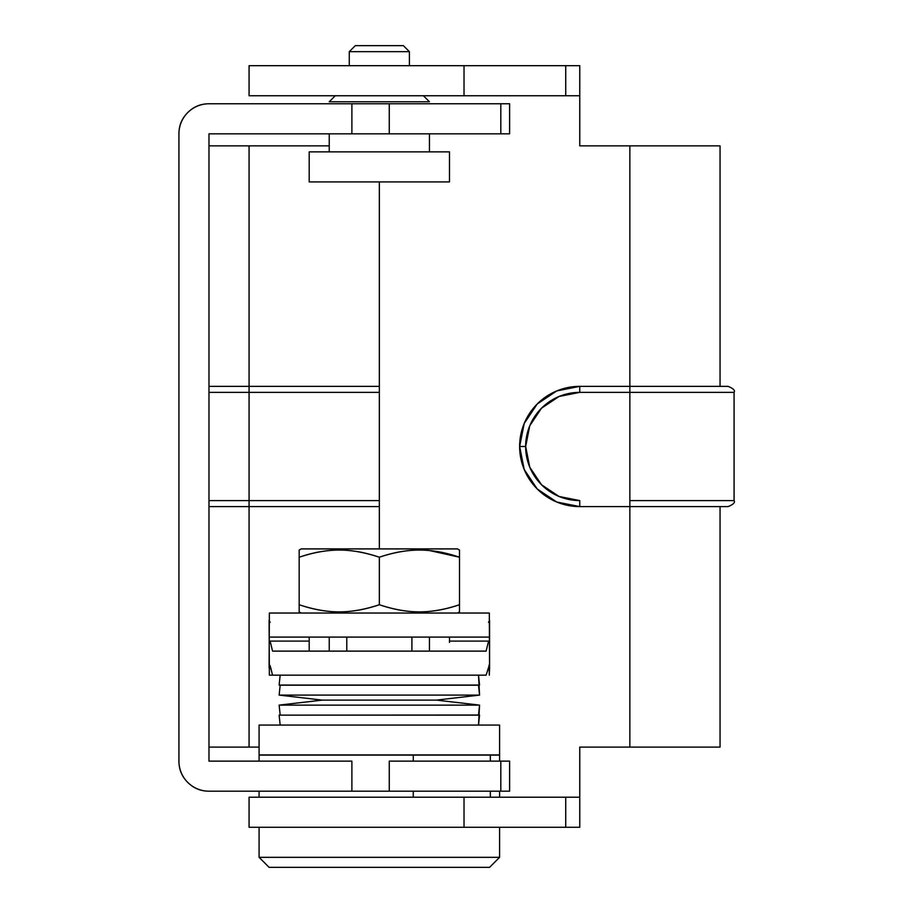 <?xml version="1.0" encoding="UTF-8"?>
<svg xmlns="http://www.w3.org/2000/svg" width="913" height="913" viewBox="0 0 913 913"><rect width="100%" height="100%" fill="white"/><g stroke="black" fill="none" stroke-linecap="round" stroke-linejoin="round"><path stroke-width="1.37" d="M500.815 133.834L509.614 133.834L509.614 103.774L500.815 103.774L500.815 133.834L389.258 133.834L389.258 103.774L500.815 103.774L500.815 133.834L389.258 133.834L389.258 103.774L208.986 103.774C200.689 103.774 193.602 106.707 187.736 112.573C181.858 118.45 178.925 125.526 178.925 133.834L178.925 761.134L178.925 133.834A30.061 30.061 0 0 1 208.986 103.774L351.882 103.774L351.882 133.834L351.882 103.774L509.614 103.774L509.614 133.834L500.815 133.834M509.614 761.134L509.614 791.194L351.882 791.194L351.882 761.134L208.986 761.134L208.986 133.834L208.986 761.134L351.882 761.134L351.882 791.194L208.986 791.194L389.258 791.194L389.258 761.134L500.815 761.134L500.815 791.194L389.258 791.194L389.258 761.134L500.815 761.134L500.815 791.194L509.614 791.194L509.614 761.134L500.815 761.134L509.614 761.134M178.925 761.134C178.925 769.431 181.858 776.518 187.736 782.384C193.602 788.261 200.689 791.194 208.986 791.194A30.061 30.061 0 0 1 178.925 761.134M208.986 133.834L389.258 133.834L208.986 133.834M727.981 386.359L579.755 386.359L629.856 386.359L629.856 145.852L720.049 145.852L720.049 386.359L720.049 145.852L579.755 145.852L579.755 95.751L579.755 145.852L629.856 145.852L629.856 500.586L629.856 392.362L734.075 392.362L734.075 500.586L734.075 392.362L579.755 392.362L559.053 396.482L541.489 408.214L529.757 425.766L525.648 446.48L529.757 467.182L541.489 484.746L559.053 496.467L579.755 500.586L579.755 506.601A60.121 60.121 0 0 1 519.634 446.48A60.121 60.121 0 0 1 579.755 386.359A60.121 60.121 0 0 0 519.634 446.48L525.648 446.48A54.107 54.107 0 0 1 579.755 392.362L579.755 386.359L556.747 390.935L537.243 403.968L524.21 423.472L519.634 446.48L524.21 469.487L537.243 488.991L556.747 502.024L579.755 506.601L629.856 506.601L629.856 747.096L720.049 747.096L720.049 506.601L720.049 747.096L579.755 747.096L579.755 797.209L464.021 797.209L565.729 797.209L565.729 827.269L464.021 827.269L464.021 797.209L464.021 827.269L249.066 827.269L579.755 827.269L565.729 827.269L565.729 797.209L579.755 797.209L579.755 747.096L629.856 747.096L629.856 506.601L726.177 506.601M259.087 797.209L249.066 797.209L249.066 827.269L249.066 797.209L490.338 797.209L413.258 797.209L413.258 791.194L413.258 797.209L259.087 797.209L259.087 791.194L259.087 797.209M249.066 95.751L249.066 65.69L249.066 95.751L579.755 95.751L579.755 65.69L579.755 95.751L464.021 95.751L464.021 65.69L249.066 65.69L565.729 65.69L464.021 65.69L464.021 95.751L249.066 95.751M379.34 506.601L249.066 506.601L249.066 747.096L259.087 747.096L249.066 747.096L249.066 506.601L208.986 506.601L379.34 506.601M208.986 747.096L249.066 747.096L208.986 747.096M579.755 827.269L579.755 797.209L579.755 827.269M299.179 550.06L301.176 548.907L379.34 548.907L379.34 181.927L379.34 548.907L457.504 548.907L301.176 548.907L299.179 550.06L299.179 557.227C313.045 552.456 326.375 550.071 339.18 550.06C351.962 550.048 365.348 552.445 379.34 557.227C393.275 552.456 406.616 550.071 419.352 550.06C432.203 550.048 445.59 552.445 459.501 557.227L459.501 550.06L457.504 548.907L459.501 550.06M579.755 65.69L565.729 65.69L565.729 95.751L565.729 65.69L579.755 65.69M249.066 145.852L249.066 386.359L379.34 386.359L249.066 386.359L249.066 145.852L208.986 145.852L329.239 145.852L249.066 145.852M208.986 386.359L249.066 386.359L249.066 392.362L208.986 392.362L379.34 392.362L249.066 392.362L249.066 386.359L208.986 386.359M579.755 506.601L579.755 500.586A54.107 54.107 0 0 1 525.648 446.48L519.634 446.48A60.121 60.121 0 0 0 579.755 506.601L629.856 506.601L629.856 500.586L734.075 500.586L629.856 500.586L629.856 506.601L727.981 506.601M579.755 386.359L579.755 392.362L629.856 392.362L629.856 386.359L726.177 386.359M249.066 500.586L249.066 392.362L249.066 500.586L208.986 500.586L249.066 500.586L249.066 506.601L249.066 500.586L379.34 500.586L249.066 500.586M459.501 611.881L457.504 613.034L459.501 611.881L459.501 557.227L429.441 550.528L459.501 557.227C445.156 552.445 431.769 550.048 419.352 550.06C406.97 550.071 393.629 552.456 379.34 557.227C364.995 552.445 351.608 550.048 339.18 550.06C326.808 550.071 313.467 552.456 299.179 557.227L299.179 611.881L301.176 613.034L299.179 611.881M299.179 557.227L299.179 604.726C313.467 609.485 326.808 611.87 339.18 611.881C351.608 611.893 364.995 609.507 379.34 604.726C393.629 609.485 406.97 611.87 419.352 611.881C431.769 611.893 445.156 609.507 459.501 604.726C445.213 609.485 431.883 611.87 419.501 611.881L419.501 611.881C432.306 611.87 445.635 609.485 459.501 604.726C445.59 609.507 432.203 611.893 419.352 611.881C406.616 611.87 393.275 609.485 379.34 604.726C365.348 609.507 351.962 611.893 339.18 611.881C326.375 611.87 313.045 609.485 299.179 604.726L300.891 605.285M488.512 622.358L489.573 620.372L489.573 667.837L489.322 613.034L269.358 613.034L269.107 667.837L270.18 665.851L272.565 675.164L486.115 675.164L489.3 665.223M489.277 641.166L488.284 642.273L486.115 651.117L272.565 651.117L270.396 642.273L269.152 642.421L269.358 637.091L489.322 637.091L489.528 642.421L489.322 637.091L269.358 637.091L269.152 642.421L269.586 641.097L309.199 641.097L309.199 637.091L309.199 651.117L309.199 642.421M259.087 754.914L499.594 754.914L499.594 725.059L259.087 725.059L259.087 754.914L259.087 725.059L499.594 725.059L499.594 754.914L259.087 754.914M478.515 725.059L479.553 715.141L279.138 715.141L280.165 725.059L279.138 715.141L479.553 715.141L279.138 715.141L478.515 715.027L479.553 705.121L279.138 705.121L280.165 715.027L279.138 705.121L479.553 705.121L436.46 700.111L322.221 700.111L279.138 705.121L322.221 700.111L436.46 700.111L479.553 695.101L279.138 695.101L322.221 700.111L279.138 695.101L479.553 695.101L478.515 685.195L280.165 685.195L279.138 695.101L280.165 685.195L479.553 685.081L279.138 685.081L479.553 685.081L478.515 675.164L479.553 695.101L436.46 700.111L479.553 705.121L478.515 725.059M280.165 675.164L279.138 685.081L280.165 675.164M499.594 755.119L499.594 761.134L499.594 755.119L490.338 755.119L499.594 755.119M499.594 791.194L499.594 797.209L499.594 791.194M259.087 857.33L499.594 857.33L499.594 827.269L499.594 857.33L259.087 857.33L269.107 867.35L489.573 867.35L499.594 857.33L489.573 867.35L269.107 867.35L259.087 857.33L259.087 827.269L259.087 857.33M329.239 651.117L329.239 637.091L329.239 651.117M269.358 613.034L489.322 613.034M270.374 642.204L272.565 651.117L486.115 651.117L488.284 642.273L489.151 641.097L489.528 642.421M449.481 637.091L449.481 642.421M411.9 637.091L411.9 651.117L411.9 637.091M346.78 651.117L346.78 637.091L346.78 651.117M486.115 675.164L269.358 675.164L269.107 620.372L270.18 622.358L269.107 620.372M490.338 791.194L490.338 797.209L490.338 791.194M413.258 755.119L490.338 755.119L490.338 761.134L490.338 755.119L259.087 755.119L413.258 755.119L413.258 761.134L413.258 755.119M259.087 755.119L259.087 761.134L259.087 755.119M489.573 667.837L489.322 675.164L488.991 665.155M271.195 668.978L269.107 667.837L270.18 665.851L272.565 675.164M269.689 665.155L270.18 665.851M379.34 604.726L379.34 557.227L379.34 604.726M459.501 557.227L459.501 604.726M403.386 45.65L355.294 45.65L349.28 51.664L409.401 51.664L403.386 45.65L409.401 51.664L349.28 51.664L349.28 65.69L349.28 51.664L355.294 45.65L403.386 45.65M409.401 65.69L409.401 51.664L409.401 65.69M335.254 95.751L329.239 101.765L429.441 101.765L423.427 95.751L429.441 101.765L329.239 101.765L335.254 95.751M429.441 151.866L429.441 133.834L429.441 151.866M329.239 133.834L329.239 151.866L329.239 133.834M309.199 181.927L449.481 181.927L449.481 151.866L309.199 151.866L309.199 181.927L449.481 181.927L449.481 151.866L309.199 151.866L309.199 181.927M734.075 500.586C735.296 502.515 733.287 504.512 728.06 506.601M734.075 392.362C735.296 390.444 733.287 388.447 728.06 386.359M489.151 641.097L449.481 641.097M429.441 637.091L429.441 651.117"/></g></svg>
